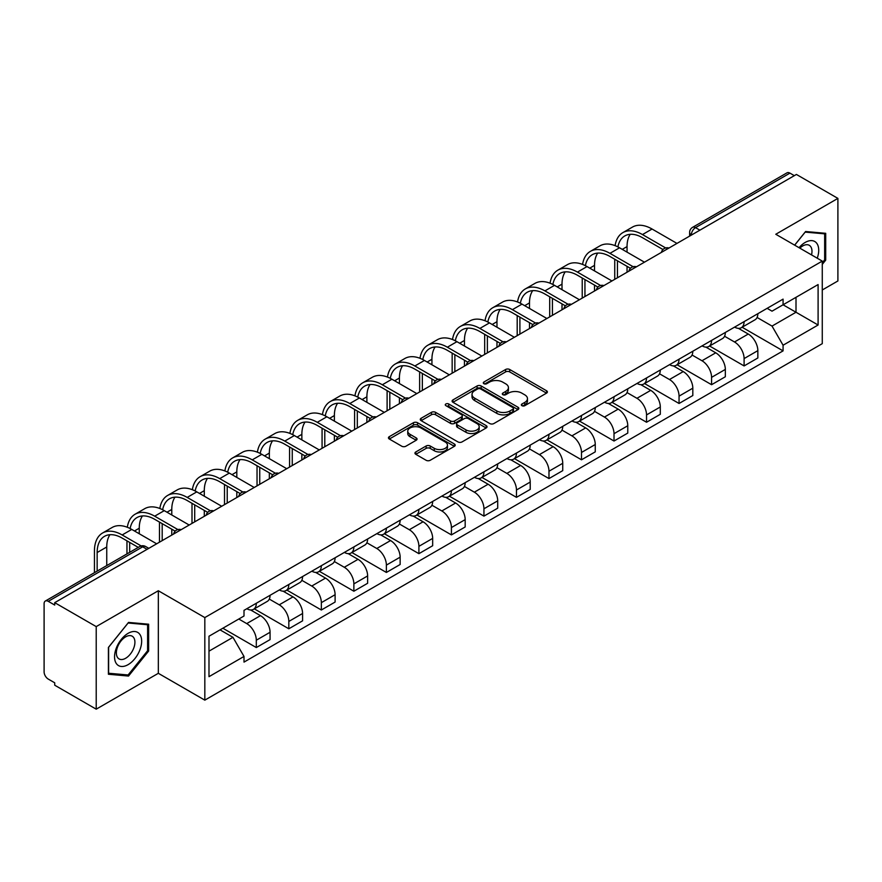 <?xml version="1.0" encoding="UTF-8"?>
<svg xmlns="http://www.w3.org/2000/svg" width="882" height="882" viewBox="0 0 882 882"><rect width="100%" height="100%" fill="white"/><g stroke="black" fill="none" stroke-linecap="round" stroke-linejoin="round"><path stroke-width="1.32" d="M521.935 405.676A2.029 1.169 0 0 0 524.801 405.676L546.542 393.129A2.889 1.676 0 0 0 547.391 391.939A2.889 1.676 0 0 0 546.542 390.759L509.719 369.503A2.889 1.676 0 0 0 505.618 369.503L483.876 382.049A2.029 1.169 0 0 0 483.292 382.876A2.029 1.169 0 0 0 483.876 383.703A2.029 1.169 0 0 0 486.743 383.703L489.554 382.082A9.261 5.347 0 0 1 502.652 382.082L505.728 383.846A9.261 5.347 0 0 1 508.44 387.628A9.261 5.347 0 0 1 505.728 391.41L502.905 393.041A2.029 1.169 0 0 0 502.321 393.868A2.029 1.169 0 0 0 502.905 394.695A2.029 1.169 0 0 0 505.772 394.695L508.583 393.063A9.261 5.347 0 0 1 521.681 393.063L524.757 394.838A9.261 5.347 0 0 1 527.469 398.62A9.261 5.347 0 0 1 524.757 402.401L521.935 404.022A2.029 1.169 0 0 0 521.35 404.849A2.029 1.169 0 0 0 521.935 405.676L521.935 404.022M415.797 451.959A2.889 1.676 0 0 0 414.948 453.139A2.889 1.676 0 0 0 415.797 454.318L426.127 460.283A2.889 1.676 0 0 0 430.218 460.283L454.362 446.347A2.889 1.676 0 0 0 455.211 445.167A2.889 1.676 0 0 0 454.362 443.977L417.539 422.721A2.889 1.676 0 0 0 413.449 422.721L389.304 436.656A2.889 1.676 0 0 0 388.455 437.836A2.889 1.676 0 0 0 389.304 439.015L401.784 446.226A2.889 1.676 0 0 0 405.874 446.226L416.205 440.261A2.889 1.676 0 0 0 417.054 439.082A2.889 1.676 0 0 0 416.205 437.902L410.02 434.319A7.74 4.465 0 0 1 407.749 431.166A7.74 4.465 0 0 1 412.522 427.031A7.74 4.465 0 0 1 420.968 428.002L445.212 442.003A7.74 4.465 0 0 1 447.472 445.167A7.74 4.465 0 0 1 442.698 449.291A7.74 4.465 0 0 1 434.264 448.321L430.218 445.994A2.889 1.676 0 0 0 426.127 445.994L415.797 451.959L415.797 454.318L426.127 448.398L426.127 445.994M204.822 617.576L158.33 590.742L96.215 626.606L54.728 602.66L796.413 174.449L837.9 198.395L775.785 234.259L822.267 261.105L204.822 617.576L204.822 700.143L822.267 343.66L822.267 261.105M489.764 423.547A2.889 1.676 0 0 0 493.854 423.547L517.999 409.601A2.889 1.676 0 0 0 518.848 408.421A2.889 1.676 0 0 0 517.999 407.241L481.175 385.974A2.889 1.676 0 0 0 477.074 385.974L452.929 399.921A2.889 1.676 0 0 0 452.091 401.101A2.889 1.676 0 0 0 452.929 402.28L489.764 423.547M446.689 406.117A2.029 1.169 0 0 1 448.74 406.404L448.74 403.989L486.18 425.609A2.889 1.676 0 0 1 487.029 426.789A2.889 1.676 0 0 1 486.18 427.979L462.036 441.915A2.889 1.676 0 0 1 457.945 441.915L421.111 420.648L421.111 418.288A2.889 1.676 0 0 0 420.273 419.468A2.889 1.676 0 0 0 421.111 420.648M421.111 418.288L431.452 412.324A2.889 1.676 0 0 1 435.543 412.324L450.482 420.946A2.889 1.676 0 0 0 454.572 420.946L461.429 416.988A2.889 1.676 0 0 0 462.267 415.808A2.889 1.676 0 0 0 461.429 414.628L445.873 405.643A2.029 1.169 0 0 1 445.278 404.816A2.029 1.169 0 0 1 446.535 403.736A2.029 1.169 0 0 1 448.74 403.989M96.215 626.606L96.215 709.172L54.728 685.215L54.728 682.811L48.267 679.085A5.898 3.407 -120 0 1 44.1 671.864L44.1 603.74A5.898 3.407 -120 0 1 45.324 601.039L139.753 546.52A5.898 3.407 60 0 1 142.697 546.818L48.267 601.337A5.898 3.407 -120 0 0 45.324 601.039M822.267 289.991L837.9 280.961L837.9 198.395M96.215 709.172L158.33 673.308L204.822 700.143M54.728 602.66L54.728 605.063L48.267 601.337M699.9 230.169L695.523 227.644A5.898 3.407 60 0 0 692.579 227.347L787.009 172.828A5.898 3.407 60 0 1 789.952 173.126L695.523 227.644A5.898 3.407 120 0 0 691.356 234.866L691.356 235.108M794.329 175.65L789.952 173.126M744.099 321.632A13.561 7.828 60 0 1 741.288 327.729L755.047 319.78A13.561 7.828 -120 0 0 757.847 313.694M724.574 336.24L734.508 341.973A13.561 7.828 60 0 1 744.099 358.588L757.847 350.639A13.561 7.828 -120 0 0 748.267 334.035L738.421 328.347M757.847 350.639L757.847 357.982L744.099 365.931L709.602 346.02M741.288 327.729A13.561 7.828 60 0 1 734.607 327.112M744.099 358.588L744.099 365.931M711.576 340.408A13.561 7.828 60 0 1 708.764 346.505L722.523 338.556A13.561 7.828 -120 0 0 725.335 332.47M677.089 364.795L711.576 384.706L725.335 376.757L725.335 369.415A13.561 7.828 -120 0 0 715.743 352.811L705.898 347.122M708.764 346.505A13.561 7.828 60 0 1 702.094 345.887M692.05 355.016L701.984 360.749A13.561 7.828 60 0 1 711.576 377.364L711.576 384.706M679.052 359.183A13.561 7.828 60 0 1 676.251 365.269L690.011 357.331A13.561 7.828 -120 0 0 692.811 351.245M644.566 383.56L679.052 403.482L692.811 395.533L692.811 388.19A13.561 7.828 -120 0 0 683.23 371.587L673.374 365.898M676.251 365.269A13.561 7.828 60 0 1 669.57 364.663M659.527 373.792L669.471 379.525A13.561 7.828 60 0 1 679.052 396.139L679.052 403.482M646.539 377.959A13.561 7.828 60 0 1 643.728 384.045L657.487 376.107A13.561 7.828 -120 0 0 660.298 370.021M612.053 402.335L646.539 422.246L660.298 414.308L660.298 406.966A13.561 7.828 -120 0 0 650.707 390.362L640.861 384.673M643.728 384.045A13.561 7.828 60 0 1 637.058 383.438M627.014 392.567L636.947 398.3A13.561 7.828 60 0 1 646.539 414.915L646.539 422.246M614.015 396.735A13.561 7.828 60 0 1 611.215 402.82L624.963 394.882A13.561 7.828 -120 0 0 627.775 388.797M579.529 421.111L614.015 441.022L627.775 433.084L627.775 425.741A13.561 7.828 -120 0 0 618.183 409.138L608.337 403.449M611.215 402.82A13.561 7.828 60 0 1 604.534 402.214M594.49 411.343L604.435 417.076A13.561 7.828 60 0 1 614.015 433.679L614.015 441.022M581.503 415.51A13.561 7.828 60 0 1 578.691 421.596L592.45 413.658A13.561 7.828 -120 0 0 595.262 407.572M547.005 439.886L581.503 459.798L595.262 451.86L595.262 444.517A13.561 7.828 -120 0 0 585.67 427.902L575.825 422.224M578.691 421.596A13.561 7.828 60 0 1 572.01 420.99M561.977 430.118L571.911 435.851A13.561 7.828 60 0 1 581.503 452.455L581.503 459.798M548.979 434.286A13.561 7.828 60 0 1 546.167 440.372L559.927 432.434A13.561 7.828 -120 0 0 562.738 426.348M514.493 458.662L548.979 478.573L562.738 470.635L562.738 463.293A13.561 7.828 -120 0 0 553.146 446.678L543.301 441M546.167 440.372A13.561 7.828 60 0 1 539.497 439.765M529.454 448.894L539.387 454.627A13.561 7.828 60 0 1 548.979 471.231L548.979 478.573M516.455 453.061A13.561 7.828 60 0 1 513.655 459.147L527.414 451.209A13.561 7.828 -120 0 0 530.214 445.112M481.969 477.438L516.466 497.349L530.214 489.411L530.214 482.068A13.561 7.828 -120 0 0 520.634 465.453L510.777 459.776M513.655 459.147A13.561 7.828 60 0 1 506.974 458.541M496.93 467.658L506.874 473.402A13.561 7.828 60 0 1 516.466 490.006L516.466 497.349M483.942 471.837A13.561 7.828 60 0 1 481.131 477.923L494.89 469.985A13.561 7.828 -120 0 0 497.702 463.888M449.456 496.213L483.942 516.124L497.702 508.186L497.702 500.844A13.561 7.828 -120 0 0 488.11 484.229L478.265 478.551M481.131 477.923A13.561 7.828 60 0 1 474.461 477.316M464.417 486.434L474.351 492.178A13.561 7.828 60 0 1 483.942 508.782L483.942 516.124M451.419 490.613A13.561 7.828 60 0 1 448.618 496.698L462.377 488.749A13.561 7.828 -120 0 0 465.178 482.663M416.932 514.989L451.419 534.9L465.178 526.962L465.178 519.619A13.561 7.828 -120 0 0 455.597 503.005L445.741 497.316M448.618 496.698A13.561 7.828 60 0 1 441.937 496.081M431.893 505.21L441.838 510.954A13.561 7.828 60 0 1 451.419 527.557L451.419 534.9M418.906 509.388A13.561 7.828 60 0 1 416.095 515.474L429.854 507.525A13.561 7.828 -120 0 0 432.665 501.439M384.42 533.764L418.906 553.676L432.665 545.726L432.665 538.395A13.561 7.828 -120 0 0 423.073 521.78L413.228 516.091M416.095 515.474A13.561 7.828 60 0 1 409.424 514.856M399.381 523.985L409.314 529.729A13.561 7.828 60 0 1 418.906 546.333L418.906 553.676M386.382 528.164A13.561 7.828 60 0 1 383.571 534.249L397.33 526.3A13.561 7.828 -120 0 0 400.141 520.215M351.896 552.54L386.382 572.451L400.141 564.502L400.141 557.159A13.561 7.828 -120 0 0 390.55 540.556L380.704 534.867M383.571 534.249A13.561 7.828 60 0 1 376.901 533.632M366.857 542.761L376.79 548.494A13.561 7.828 60 0 1 386.382 565.108L386.382 572.451M353.869 546.939A13.561 7.828 60 0 1 351.058 553.025L364.817 545.076A13.561 7.828 -120 0 0 367.618 538.99M319.372 571.316L353.869 591.227L367.629 583.278L367.629 575.935A13.561 7.828 -120 0 0 358.037 559.331L348.192 553.642M351.058 553.025A13.561 7.828 60 0 1 344.377 552.408M334.344 561.536L344.278 567.269A13.561 7.828 60 0 1 353.869 583.884L353.869 591.227M321.346 565.704A13.561 7.828 60 0 1 318.534 571.801L332.293 563.852A13.561 7.828 -120 0 0 335.105 557.766M286.859 590.091L321.346 610.002L335.105 602.053L335.105 594.711A13.561 7.828 -120 0 0 325.513 578.107L315.668 572.418M318.534 571.801A13.561 7.828 60 0 1 311.864 571.183M301.82 580.312L311.754 586.045A13.561 7.828 60 0 1 321.346 602.66L321.346 610.002M288.822 584.479A13.561 7.828 60 0 1 286.022 590.576L299.781 582.627A13.561 7.828 -120 0 0 302.581 576.541M254.336 608.867L288.822 628.778L302.581 620.829L302.581 613.486A13.561 7.828 -120 0 0 293 596.882L283.144 591.194M286.022 590.576A13.561 7.828 60 0 1 279.34 589.959M269.297 599.087L279.241 604.82A13.561 7.828 60 0 1 288.822 621.435L288.822 628.778M256.309 603.255A13.561 7.828 60 0 1 253.498 609.341L267.257 601.403A13.561 7.828 -120 0 0 270.068 595.317M222.848 628.227L256.309 647.553L270.068 639.604L270.068 632.262A13.561 7.828 -120 0 0 260.477 615.658L250.631 609.969M253.498 609.341A13.561 7.828 60 0 1 246.828 608.734M238.802 619.021L246.717 623.596A13.561 7.828 60 0 1 256.309 640.211L256.309 647.553M767.131 308.336L772.026 311.17L818.099 284.566L796.005 297.322L796.005 312.25L772.026 326.086L757.087 317.465M208.99 651.159L232.958 637.322L244.005 656.451L208.99 676.67L208.99 636.231L244.005 616.011L244.005 610.355L783.073 299.13L783.073 304.786L818.099 325.006L783.073 345.226L772.026 326.086M818.099 284.566L818.099 325.006M244.005 656.451L244.005 662.106L783.073 350.882L783.073 345.226M822.267 264.413L825.706 260.135L825.706 233.311L805.586 231.514L794.627 245.141M158.33 590.742L158.33 673.308M108.409 674.256L128.529 676.053L148.639 651.026L148.639 624.213L128.529 622.416L108.409 647.432L108.409 674.256M232.958 637.322L220.037 629.858M742.126 327.244L783.073 350.882M824.659 259.529L825.706 260.135M126.402 674.829L128.529 676.053M147.603 650.431L148.639 651.026M522.75 405.963L524.757 404.805A9.261 5.347 0 0 0 527.469 401.023L527.469 398.62M508.44 387.628L508.44 390.042A9.261 5.347 0 0 1 505.728 393.824L503.721 394.982M546.509 393.152L509.719 371.906A2.889 1.676 0 0 0 505.618 371.906L484.692 383.99M517.966 409.623L481.175 388.389A2.889 1.676 0 0 0 477.074 388.389L452.973 402.302M512.883 409.248A2.029 1.169 0 0 0 513.478 408.421A2.029 1.169 0 0 0 512.883 407.594L480.558 388.929A2.029 1.169 0 0 0 477.691 388.929L474.725 390.649A9.261 5.347 0 0 0 472.013 394.419A9.261 5.347 0 0 0 474.725 398.201L496.82 410.968A9.261 5.347 0 0 0 509.917 410.968L512.883 409.248L512.883 411.662A2.029 1.169 0 0 0 513.478 410.836L513.478 408.421M472.013 394.419L472.013 396.834A9.261 5.347 0 0 0 474.725 400.615L474.725 398.201M512.883 411.662L509.917 413.371A9.261 5.347 0 0 1 496.82 413.371L474.725 400.615M421.155 420.67L431.452 414.727L431.452 412.324M462.267 415.808L462.267 418.211A2.889 1.676 0 0 1 461.429 419.391L454.572 423.349A2.889 1.676 0 0 1 450.482 423.349L435.543 414.727A2.889 1.676 0 0 0 431.452 414.727M448.74 406.404L486.147 428.002M465.983 429.898A7.74 4.465 0 0 0 474.417 430.868A7.74 4.465 0 0 0 479.191 426.734A7.74 4.465 0 0 0 476.919 423.569L468.386 418.641A2.889 1.676 0 0 0 464.285 418.641L457.438 422.599A2.889 1.676 0 0 0 456.589 423.779A2.889 1.676 0 0 0 457.438 424.959L465.983 429.898L465.983 432.301A7.74 4.465 0 0 0 474.417 433.271A7.74 4.465 0 0 0 479.191 429.137L479.191 426.734M456.589 423.779L456.589 426.182A2.889 1.676 0 0 0 457.438 427.373L457.438 424.959M465.983 432.301L457.438 427.373M447.472 445.167L447.472 447.571A7.74 4.465 0 0 1 442.698 451.694A7.74 4.465 0 0 1 434.264 450.735L430.218 448.398A2.889 1.676 0 0 0 426.127 448.398M407.749 431.166L407.749 433.569A7.74 4.465 0 0 0 410.02 436.733L410.02 434.319M416.205 437.902L416.205 440.261L410.02 436.733M454.362 443.977L454.362 446.347L417.539 425.124A2.889 1.676 0 0 0 413.449 425.124L389.337 439.038M617.907 246.916A35.379 20.429 60 0 1 624.787 235.935A35.379 20.429 60 0 1 642.471 237.688L662.955 249.518M676.968 243.41L652.063 229.022A39.205 22.634 -120 0 0 632.46 227.082L622.868 232.616A39.205 22.634 -120 0 0 615.107 245.648M665.645 247.941L642.471 234.568A39.205 22.634 -120 0 0 622.868 232.616M614.743 259.231L614.743 279.329M617.455 277.764L617.455 260.796M627.047 272.229L627.047 266.331M627.047 252.131L627.047 246.596A35.379 20.429 60 0 1 630.244 234.314M817.25 258.205A19.161 11.058 120 0 0 816.908 243.498A19.161 11.058 120 0 0 799.037 247.688M811.528 254.898A13.12 7.574 120 0 0 810.734 246.673A13.12 7.574 120 0 0 809.268 245.306A13.12 7.574 120 0 0 799.831 248.151M794.671 245.174L805.178 232.109L824.659 233.84L824.659 259.837L822.267 262.814M823.369 233.102L824.659 233.84M139.841 634.39A19.161 11.058 120 0 0 121.33 639.351A19.161 11.058 120 0 0 116.369 663.595A19.161 11.058 120 0 0 134.88 658.634A19.161 11.058 120 0 0 139.841 634.39M133.678 637.576A13.12 7.574 120 0 0 132.201 636.209A13.12 7.574 120 0 0 119.996 642.328A13.12 7.574 120 0 0 117.604 657.564A13.12 7.574 120 0 0 119.081 658.931A13.12 7.574 120 0 0 131.286 652.801A13.12 7.574 120 0 0 133.678 637.576M128.111 674.984L108.618 673.242L108.618 647.256L128.111 623.001L147.603 624.743L147.603 650.729L128.111 674.984M146.302 624.004L147.603 624.743M585.394 265.691A35.379 20.429 60 0 1 592.263 254.711A35.379 20.429 60 0 1 609.958 256.464L630.443 268.293M644.455 262.186L619.539 247.798A39.205 22.634 -120 0 0 599.936 245.858L590.345 251.392A39.205 22.634 -120 0 0 582.583 264.424M633.133 266.717L609.958 253.343A39.205 22.634 -120 0 0 590.345 251.392M582.23 278.006L582.23 298.105M584.942 296.539L584.942 279.572M594.523 291.005L594.523 285.107M594.523 270.906L594.523 265.372A35.379 20.429 60 0 1 597.72 253.09M552.871 284.467A35.379 20.429 60 0 1 559.75 273.486A35.379 20.429 60 0 1 577.434 275.239L597.919 287.069M611.932 280.961L587.026 266.573A39.205 22.634 -120 0 0 567.424 264.633L557.832 270.168A39.205 22.634 -120 0 0 550.07 283.199M600.609 285.492L577.434 272.108A39.205 22.634 -120 0 0 557.832 270.168M549.707 296.782L549.707 316.881M552.419 315.315L552.419 298.348M562.01 309.78L562.01 303.882M562.01 289.682L562.01 284.147A35.379 20.429 60 0 1 565.208 271.865M520.358 303.243A35.379 20.429 60 0 1 527.227 292.262A35.379 20.429 60 0 1 544.911 294.015L565.395 305.845M579.419 299.737L554.502 285.349A39.205 22.634 -120 0 0 534.9 283.409L525.308 288.943A39.205 22.634 -120 0 0 517.547 301.975M568.096 304.268L544.911 290.884A39.205 22.634 -120 0 0 525.308 288.943M517.194 315.558L517.194 335.656M519.906 334.091L519.906 317.123M529.487 328.556L529.487 322.658M529.487 308.457L529.487 302.923A35.379 20.429 60 0 1 532.684 290.641M487.834 322.018A35.379 20.429 60 0 1 494.703 311.037A35.379 20.429 60 0 1 512.398 312.79L532.882 324.62M546.895 318.512L521.99 304.125A39.205 22.634 -120 0 0 502.376 302.184L492.795 307.719A39.205 22.634 -120 0 0 485.034 320.75M535.572 323.044L512.398 309.659A39.205 22.634 -120 0 0 492.795 307.719M484.67 334.333L484.67 354.432M487.382 352.866L487.382 335.899M496.974 347.332L496.974 341.433M496.974 327.233L496.974 321.698A35.379 20.429 60 0 1 500.16 309.417M455.321 340.794A35.379 20.429 60 0 1 462.19 329.813A35.379 20.429 60 0 1 479.874 331.566L500.359 343.396M514.371 337.288L489.466 322.9A39.205 22.634 -120 0 0 469.863 320.96L460.272 326.494A39.205 22.634 -120 0 0 452.51 339.526M503.049 341.819L479.874 328.435A39.205 22.634 -120 0 0 460.272 326.494M452.157 353.109L452.157 373.207M454.858 371.642L454.858 354.674M464.45 366.107L464.45 360.209M464.45 346.009L464.45 340.474A35.379 20.429 60 0 1 467.647 328.192M422.798 359.569A35.379 20.429 60 0 1 429.666 348.588A35.379 20.429 60 0 1 447.361 350.341L467.846 362.171M481.859 356.052L456.942 341.676A39.205 22.634 -120 0 0 437.34 339.735L427.759 345.27A39.205 22.634 -120 0 0 419.986 358.301M470.536 360.595L447.361 347.21A39.205 22.634 -120 0 0 427.759 345.27M419.634 371.884L419.634 391.983M422.346 390.417L422.346 373.45M431.937 384.883L431.937 378.984M431.937 364.784L431.937 359.25A35.379 20.429 60 0 1 435.124 346.968M390.274 378.334A35.379 20.429 60 0 1 397.154 367.364A35.379 20.429 60 0 1 414.838 369.117L435.322 380.947M449.335 374.828L424.429 360.451A39.205 22.634 -120 0 0 404.827 358.511L395.235 364.046A39.205 22.634 -120 0 0 387.474 377.077M438.012 379.37L414.838 365.986A39.205 22.634 -120 0 0 395.235 364.046M387.11 390.66L387.11 410.758M389.822 409.193L389.822 392.225M399.414 403.658L399.414 397.76M399.414 383.56L399.414 378.025A35.379 20.429 60 0 1 402.611 365.743M357.761 397.109A35.379 20.429 60 0 1 364.63 386.14A35.379 20.429 60 0 1 382.325 387.893L402.809 399.711M416.822 393.604L391.906 379.227A39.205 22.634 -120 0 0 372.303 377.287L362.711 382.821A39.205 22.634 -120 0 0 354.95 395.853M405.5 398.146L382.325 384.761A39.205 22.634 -120 0 0 362.711 382.821M354.597 409.435L354.597 429.534M357.309 427.968L357.309 411.001M366.89 422.434L366.89 416.536M366.89 402.335L366.89 396.801A35.379 20.429 60 0 1 370.087 384.519M325.238 415.885A35.379 20.429 60 0 1 332.117 404.915A35.379 20.429 60 0 1 349.801 406.668L370.286 418.487M384.298 412.379L359.393 398.002A39.205 22.634 -120 0 0 339.791 396.062L330.199 401.597A39.205 22.634 -120 0 0 322.437 414.628M372.976 416.921L349.801 403.537A39.205 22.634 -120 0 0 330.199 401.597M322.073 428.211L322.073 448.31M324.785 446.744L324.785 429.777M334.377 441.209L334.377 435.311M334.377 421.111L334.377 415.576A35.379 20.429 60 0 1 337.574 403.295M292.725 434.661A35.379 20.429 60 0 1 299.593 423.691A35.379 20.429 60 0 1 317.277 425.444L337.762 437.263M351.786 431.155L326.869 416.778A39.205 22.634 -120 0 0 307.267 414.838L297.675 420.372A39.205 22.634 -120 0 0 289.913 433.404M340.452 435.686L317.277 422.313A39.205 22.634 -120 0 0 297.675 420.372M289.561 446.987L289.561 467.085M292.262 465.52L292.262 448.552M301.853 459.985L301.853 454.087M301.853 439.886L301.853 434.341A35.379 20.429 60 0 1 305.051 422.07M260.201 453.436A35.379 20.429 60 0 1 267.07 442.466A35.379 20.429 60 0 1 284.765 444.219L305.249 456.038M319.262 449.93L294.356 435.554A39.205 22.634 -120 0 0 274.743 433.602L265.162 439.148A39.205 22.634 -120 0 0 257.39 452.179M307.939 454.462L284.765 441.088A39.205 22.634 -120 0 0 265.162 439.148M257.037 465.762L257.037 485.861M259.749 484.295L259.749 467.317M269.341 478.75L269.341 472.862M269.341 458.662L269.341 453.116A35.379 20.429 60 0 1 272.527 440.846M227.688 472.212A35.379 20.429 60 0 1 234.557 461.242A35.379 20.429 60 0 1 252.241 462.984L272.725 474.814M286.738 468.706L261.833 454.329A39.205 22.634 -120 0 0 242.23 452.378L232.639 457.923A39.205 22.634 -120 0 0 224.877 470.955M275.416 473.237L252.241 459.864A39.205 22.634 -120 0 0 232.639 457.923M224.513 484.527L224.513 504.625M227.225 503.071L227.225 486.092M236.817 497.525L236.817 491.638M236.817 477.427L236.817 471.892A35.379 20.429 60 0 1 240.014 459.621M195.165 490.987A35.379 20.429 60 0 1 202.033 480.017A35.379 20.429 60 0 1 219.728 481.759L240.213 493.589M254.225 487.481L229.309 473.094A39.205 22.634 -120 0 0 209.707 471.153L200.115 476.688A39.205 22.634 -120 0 0 192.353 489.719M242.903 492.013L219.728 478.639A39.205 22.634 -120 0 0 200.115 476.688M192 503.302L192 523.401M194.713 521.835L194.713 504.868M204.293 516.301L204.293 510.402M204.293 496.202L204.293 490.668A35.379 20.429 60 0 1 207.49 478.386M162.641 509.763A35.379 20.429 60 0 1 169.52 498.782A35.379 20.429 60 0 1 187.205 500.535L207.689 512.365M221.702 506.257L196.796 491.869A39.205 22.634 -120 0 0 177.194 489.929L167.602 495.464A39.205 22.634 -120 0 0 159.84 508.495M210.379 510.788L187.205 497.415A39.205 22.634 -120 0 0 167.602 495.464M159.477 522.078L159.477 542.176M162.189 540.611L162.189 523.643M171.781 535.076L171.781 529.178M171.781 514.978L171.781 509.443A35.379 20.429 60 0 1 174.978 497.161M130.128 528.538A35.379 20.429 60 0 1 136.997 517.558A35.379 20.429 60 0 1 154.681 519.311L175.165 531.14M189.189 525.033L164.273 510.645A39.205 22.634 -120 0 0 144.67 508.705L135.078 514.239A39.205 22.634 -120 0 0 127.317 527.271M177.866 529.564L154.681 516.179A39.205 22.634 -120 0 0 135.078 514.239M126.964 540.853L126.964 553.907M129.676 552.341L129.676 542.419M139.257 533.753L139.257 528.219A35.379 20.429 60 0 1 142.454 515.937M97.152 571.117L97.152 552.529A35.379 20.429 60 0 1 104.484 536.333A35.379 20.429 60 0 1 122.168 538.086L138.265 547.38M156.665 543.808L131.76 529.421A39.205 22.634 -120 0 0 112.146 527.48L102.566 533.015A39.205 22.634 -120 0 0 94.44 550.963L94.44 572.683M141.175 545.936L122.168 534.955A39.205 22.634 -120 0 0 102.566 533.015M106.744 565.582L106.744 546.994A35.379 20.429 60 0 1 109.93 534.712M691.565 234.987L691.356 234.866A5.898 3.407 0 0 1 689.625 232.462L689.625 236.1M288.822 621.435L302.581 613.486M321.346 602.66L335.105 594.711M353.869 583.884L367.629 575.935M386.382 565.108L400.141 557.159M418.906 546.333L432.665 538.395M451.419 527.557L465.178 519.619M483.942 508.782L497.702 500.844M516.466 490.006L530.214 482.068M548.979 471.231L562.738 463.293M581.503 452.455L595.262 444.517M614.015 433.679L627.775 425.741M646.539 414.915L660.298 406.966M679.052 396.139L692.811 388.19M711.576 377.364L725.335 369.415M256.309 640.211L270.068 632.262M246.717 623.596L260.477 615.658M279.241 604.82L293 596.882M311.754 586.045L325.513 578.107M344.278 567.269L358.037 559.331M376.79 548.494L390.55 540.556M409.314 529.729L423.073 521.78M441.838 510.954L455.597 503.005M474.351 492.178L488.11 484.229M506.874 473.402L520.634 465.453M539.387 454.627L553.146 446.678M571.911 435.851L585.67 427.902M604.435 417.076L618.183 409.138M636.947 398.3L650.707 390.362M669.471 379.525L683.23 371.587M701.984 360.749L715.743 352.811M734.508 341.973L748.267 334.035M668.479 248.316A5.898 3.407 120 0 0 665.877 249.815M635.955 267.092A5.898 3.407 120 0 0 633.353 268.591M603.442 285.867A5.898 3.407 120 0 0 600.829 287.367M570.919 304.643A5.898 3.407 120 0 0 568.317 306.142M538.395 323.407A5.898 3.407 120 0 0 535.793 324.918M505.882 342.183A5.898 3.407 120 0 0 503.28 343.693M473.358 360.958A5.898 3.407 120 0 0 470.756 362.469M440.846 379.734A5.898 3.407 120 0 0 438.244 381.245M408.322 398.51A5.898 3.407 120 0 0 405.72 400.02M375.809 417.285A5.898 3.407 120 0 0 373.196 418.785M343.285 436.061A5.898 3.407 120 0 0 340.684 437.56M310.762 454.836A5.898 3.407 120 0 0 308.16 456.336M278.249 473.612A5.898 3.407 120 0 0 275.647 475.111M245.725 492.388A5.898 3.407 120 0 0 243.123 493.887M213.212 511.163A5.898 3.407 120 0 0 210.611 512.663M180.689 529.939A5.898 3.407 120 0 0 178.087 531.438M147.074 549.343L142.697 546.818A5.898 3.407 120 0 1 145.651 546.52A5.898 5.898 0 0 0 139.753 546.52M524.757 404.805L524.757 402.401M502.905 394.695L502.905 393.041M505.728 393.824L505.728 391.41M483.876 383.703L483.876 382.049M505.618 371.906L505.618 369.503M509.719 371.906L509.719 369.503M546.542 393.129L546.542 390.759M452.929 402.28L452.929 399.921M477.074 388.389L477.074 385.974M481.175 388.389L481.175 385.974M517.999 409.601L517.999 407.241M496.82 413.371L496.82 410.968M509.917 413.371L509.917 410.968M435.543 414.727L435.543 412.324M450.482 423.349L450.482 420.946M454.572 423.349L454.572 420.946M461.429 419.391L461.429 416.988M486.18 427.979L486.18 425.609M430.218 448.398L430.218 445.994M434.264 450.735L434.264 448.321M389.304 439.015L389.304 436.656M413.449 425.124L413.449 422.721M417.539 425.124L417.539 422.721M642.471 234.568L652.063 229.022M622.251 249.363L627.047 246.596M609.958 253.343L619.539 247.798M589.738 268.139L594.523 265.372M577.434 272.108L587.026 266.573M557.215 286.915L562.01 284.147M544.911 290.884L554.502 285.349M524.691 305.69L529.487 302.923M512.398 309.659L521.99 304.125M492.178 324.466L496.974 321.698M479.874 328.435L489.466 322.9M459.654 343.241L464.45 340.474M447.361 347.21L456.942 341.676M427.142 362.017L431.937 359.25M414.838 365.986L424.429 360.451M394.618 380.792L399.414 378.025M382.325 384.761L391.906 379.227M362.105 399.568L366.89 396.801M349.801 403.537L359.393 398.002M329.581 418.344L334.377 415.576M317.277 422.313L326.869 416.778M297.058 437.119L301.853 434.341M284.765 441.088L294.356 435.554M264.545 455.884L269.341 453.116M252.241 459.864L261.833 454.329M232.021 474.659L236.817 471.892M219.728 478.639L229.309 473.094M199.508 493.435L204.293 490.668M187.205 497.415L196.796 491.869M166.985 512.21L171.781 509.443M154.681 516.179L164.273 510.645M134.461 530.986L139.257 528.219M122.168 534.955L131.76 529.421M97.152 552.529L106.744 546.994M668.975 248.029A5.898 5.898 0 0 0 661.412 252.395M636.462 266.805A5.898 5.898 0 0 0 628.888 271.171M603.938 285.57A5.898 5.898 0 0 0 596.375 289.946M571.415 304.345A5.898 5.898 0 0 0 563.852 308.722M538.902 323.121A5.898 5.898 0 0 0 531.339 327.487M506.378 341.896A5.898 5.898 0 0 0 498.815 346.262M473.866 360.672A5.898 5.898 0 0 0 466.302 365.038M441.342 379.447A5.898 5.898 0 0 0 433.779 383.813M408.829 398.223A5.898 5.898 0 0 0 401.255 402.589M376.305 416.999A5.898 5.898 0 0 0 368.742 421.364M343.782 435.774A5.898 5.898 0 0 0 336.218 440.14M311.269 454.55A5.898 5.898 0 0 0 303.706 458.916M278.745 473.325A5.898 5.898 0 0 0 271.182 477.691M246.232 492.101A5.898 5.898 0 0 0 238.658 496.467M213.709 510.876A5.898 5.898 0 0 0 206.145 515.242M181.185 529.641A5.898 5.898 0 0 0 173.622 534.018M148.804 548.339L145.651 546.52M692.579 227.347A5.898 5.898 0 0 0 689.625 232.462"/></g></svg>
